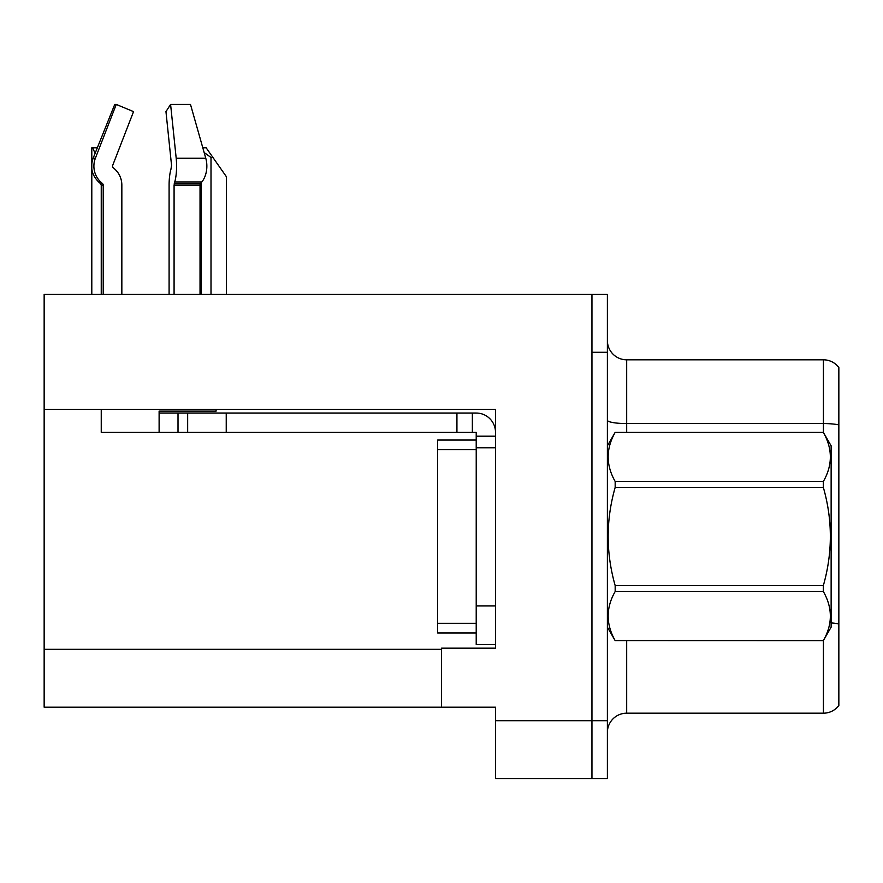<?xml version="1.0" encoding="UTF-8"?>
<svg xmlns="http://www.w3.org/2000/svg" width="883" height="883" viewBox="0 0 883 883"><rect width="100%" height="100%" fill="white"/><g stroke="black" fill="none" stroke-linecap="round" stroke-linejoin="round"><path stroke-width="1.32" d="M495.506 447.769L495.506 605.937L476.213 605.937L476.213 644.513L495.506 644.513L495.506 605.937L495.506 648.177L441.5 648.177L441.5 707.206L44.15 707.206L44.15 409.381L495.506 409.381L495.506 447.769L476.213 447.769L476.213 432.339L456.93 432.339L456.93 413.045L476.213 413.045A19.294 19.294 0 0 1 495.506 432.35M441.5 707.206L495.506 707.206L495.506 778.574L591.952 778.574L591.952 720.705L591.952 778.574L607.383 778.574L607.383 720.705L591.952 720.705L591.952 294.425L44.15 294.425L44.15 409.381M607.383 732.471A19.294 19.294 0 0 1 626.676 713.188L823.42 713.188L823.42 640.517M591.952 294.425L607.383 294.425L607.383 352.284L591.952 352.284L591.952 720.705L495.506 720.705M838.85 367.527A19.294 19.294 0 0 0 823.42 359.811A19.294 19.294 0 0 1 838.85 367.527L838.85 705.473A19.294 19.294 0 0 1 823.42 713.188M607.383 352.284L607.383 720.705M838.85 426.246L838.85 424.911A19.294 3.344 180 0 0 823.42 423.564L823.42 359.811L626.676 359.811A19.294 19.294 0 0 1 607.383 340.518A19.294 19.294 0 0 0 626.676 359.811L626.676 432.339M202.814 147.825L206.169 147.825L212.924 157.472L211.004 157.472L204.139 152.505M226.434 294.425L226.434 176.766L212.924 157.472M201.357 294.425L201.357 182.593M91.799 294.425L91.799 147.825L92.693 147.825L95.099 153.355M97.053 148.465L96.611 147.825L92.693 147.825M113.156 167.593A1.932 1.865 -90 0 1 112.671 165.43A1.932 1.865 -90 0 0 113.156 167.593L115.033 169.337A21.214 20.497 90 0 1 121.843 185.132L121.843 294.425M200.033 294.425L200.033 185.132A1.932 1.369 -90 0 1 200.485 183.697L201.865 181.953A21.214 15 90 0 0 205.772 158.245L190.485 104.426L170.596 104.426L165.96 111.622L171.556 165.43L170.927 169.337A21.214 5.497 -90 0 0 169.094 185.132L169.094 294.425M101.247 294.425L101.247 185.132L103.212 185.132A1.932 1.865 -90 0 0 102.594 183.697L100.607 183.697L98.653 181.953L100.717 181.953L102.594 183.697A1.932 1.865 -90 0 1 103.212 185.132L103.212 294.425M112.671 165.43L133.543 111.622L116.258 104.426L114.746 104.426L93.134 158.245C90.011 167.295 91.854 175.198 98.653 181.953M216.103 409.381L216.103 411.125L159.117 411.125L159.117 413.045L187.66 413.045L187.66 432.339L101.247 432.339L101.247 409.381M174.083 294.425L174.083 185.132L174.757 181.953A21.214 5.497 -90 0 0 176.192 158.245L170.596 104.426M116.258 104.426L95.375 158.245A21.214 20.497 90 0 0 100.717 181.953M187.66 413.045L456.93 413.045M187.66 432.339L456.93 432.339M476.213 644.513L495.506 644.513M472.361 432.339L472.361 413.045M495.506 436.191L476.213 436.191M476.213 605.937L476.224 440.054L437.637 440.054L437.637 632.945L476.213 632.945M607.383 445.838L615.175 432.339L823.342 432.339L831.135 445.838L831.135 627.151L823.342 640.605C832.68 624.303 832.68 607.934 823.342 591.511L615.175 591.511C605.837 607.802 605.837 624.171 615.175 640.605L823.342 640.661M823.342 432.339L615.175 432.394C605.837 448.696 605.837 465.054 615.175 481.489L615.175 487.405C605.837 520.054 605.837 552.78 615.175 585.595L615.175 591.511M615.175 481.489L823.342 481.489C832.68 465.198 832.68 448.829 823.342 432.394M823.342 481.489L823.342 487.405L615.175 487.405M615.175 585.595L823.342 585.595C832.68 552.78 832.68 520.054 823.342 487.405M823.342 585.595L823.342 591.511M607.383 627.151L615.175 640.661M615.175 640.605L823.342 640.605M44.15 649.336L441.5 649.336M626.676 640.661L626.676 713.188M823.42 432.471L823.42 423.564L626.676 423.564A19.294 3.344 0 0 1 607.383 420.22M838.85 623.972A19.294 3.344 180 0 0 831.135 622.912M211.004 294.425L211.004 157.472M159.117 432.339L159.117 413.045M200.033 185.132L174.083 185.132M95.375 158.245L93.134 158.245M205.772 158.245L176.192 158.245M201.865 181.953L174.757 181.953M200.485 183.697L174.249 183.697M226.236 432.339L226.236 413.045M178.013 432.339L178.013 413.045M437.637 623.299L476.213 623.299M437.637 449.701L476.213 449.701M100.607 183.697L101.247 185.132"/></g></svg>

